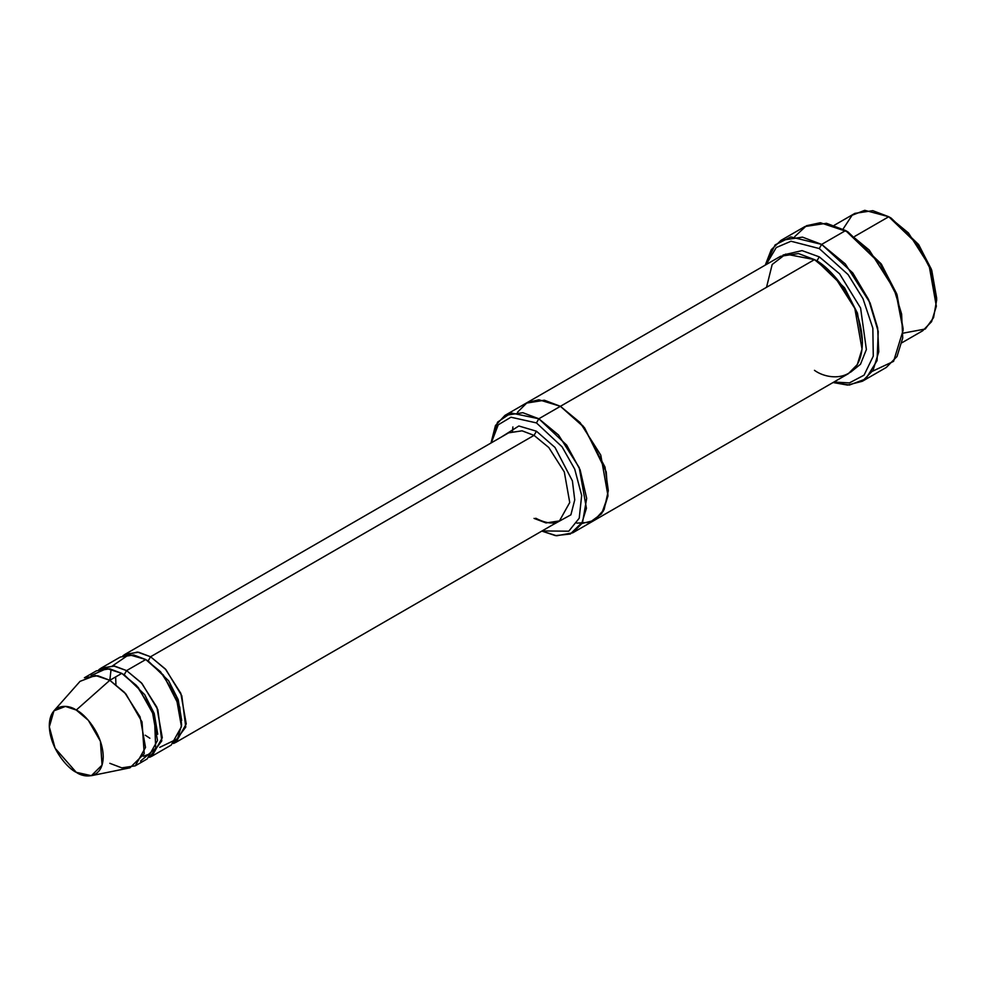 <?xml version="1.0" encoding="UTF-8"?>
<svg xmlns="http://www.w3.org/2000/svg" width="986" height="986" viewBox="0 0 986 986"><rect width="100%" height="100%" fill="white"/><g stroke="black" fill="none" stroke-linecap="round" stroke-linejoin="round"><path stroke-width="1.48" d="M508.628 432.842L522.062 430.82L534.042 435.368L536.446 431.215L518.846 425.989L501.578 436.909L518.846 425.989L536.446 431.215L555.007 447.459L572.398 480.872L574.739 499.902L570.894 514.828L552.431 524.971L570.894 514.828L574.739 499.902L572.398 480.872L555.007 447.459L536.446 431.215L534.042 435.368L150.562 656.762L148.159 660.916L168.668 680.833L178.158 699.604L181.695 720.384L178.158 699.604L168.668 680.833L148.159 660.916L150.562 656.762L137.337 652.042L122.856 655.826L125.136 654.248L138.582 652.227L150.562 656.762L165.315 668.952L180.832 693.355L186.243 723.909L175.976 742.31L173.474 743.506L185.762 727.064L181.806 695.783L165.968 669.679L150.562 656.762L534.042 435.368L522.062 430.82L508.628 432.842L125.136 654.248M903.151 330.199L896.668 293.729L881.102 263.78L848.022 231.956L845.631 230.564L880.141 263.78L896.385 295.036L903.151 330.199L893.575 361.357L872.511 371.229M819.255 248.558L848.096 274.601L862.996 298.721L872.844 328.19L873.276 356.131L864.069 375.161L849.39 382.913L833.909 382.038L849.39 382.913L864.069 375.161L873.276 356.131L872.844 328.19L862.996 298.721L848.096 274.601L819.255 248.558L791.006 241.237L776.253 247.56L766.122 264.618L776.253 247.56L791.006 241.237L819.255 248.558L821.658 244.405L819.255 248.558M833.071 382.519L849.427 385.033L865.757 378.932L877.084 360.593L878.23 331.493L868.592 299.534L852.791 272.949L821.658 244.405L845.273 263.891L870.096 302.949L877.651 327.931L878.76 351.817L873.041 370.354L862.331 381.274L847.529 385.082L833.071 382.519M536.446 422.908L562.045 446.794L574.727 469.139L581.666 495.453L579.226 518.205L568.762 531.195L542.103 530.936L568.762 531.195L579.226 518.205L581.666 495.453L574.727 469.139L562.045 446.794L536.446 422.908L510.945 417.214L498.275 424.781L491.262 442.874L498.275 424.781L510.945 417.214L536.446 422.908L538.837 418.767L536.446 422.908M541.844 531.084L555.438 535.62L570.364 534.005L582.652 521.865L586.682 498.374L580.125 469.841L566.667 445.105L538.837 418.767L558.52 434.999L579.201 467.549L586.423 508.271L581.654 523.714L572.73 532.822L556.659 535.78L541.844 531.084M936.7 299.756L931.339 269.153L918.484 244.405L891.159 218.116L888.768 216.735L917.522 244.405L931.055 270.447L936.7 299.756L933.569 317.615L925.299 329.004L903.09 333.169M902.005 342.709L922.662 330.791L931.585 321.683L936.343 306.239L929.12 265.517L908.451 232.967L888.768 216.735L854.8 236.344L888.768 216.735L872.795 210.671L854.874 213.37L834.218 225.301M135.242 765.839L147.222 758.912L157.489 740.511L152.066 709.969L136.561 685.553L121.796 673.376L109.816 680.291L124.581 692.468L140.086 716.884L145.509 747.425L135.242 765.839L121.796 767.86L109.816 763.312M76.255 710.043L88.346 720.322L100.412 741.275L102.063 765.099L91.365 775.686L76.255 772.309C84.143 778.114 102.852 779.569 103.222 756.743C102.852 733.485 84.143 713.346 76.255 710.043C68.379 704.238 49.67 702.784 49.3 725.61C49.67 748.867 68.379 769.006 76.255 772.309L55.093 748.226L49.325 726.879L53.934 710.844L65.433 706.42L76.255 710.043L109.816 680.291L76.255 710.043M91.365 775.686L129.955 767.823L144.227 753.698L142.021 721.937L125.925 693.996L109.816 680.291L110.925 670.677L109.816 680.291L95.371 675.447L80.039 681.351L53.934 710.844M126.59 670.603L124.199 674.757L144.708 694.674L154.186 713.433L157.735 734.225L154.186 713.433L144.708 694.674L124.199 674.757L126.59 670.603L113.378 665.883L98.883 669.667L101.176 668.089L114.61 666.055L126.59 670.603L141.355 682.78L156.86 707.196L162.283 737.738L152.017 756.151L149.502 757.334L161.79 740.905L157.834 709.624L142.009 683.508L126.59 670.603L145.768 659.535L126.59 670.603M123.016 674.104L124.199 674.757L123.016 674.104M91.106 675.558L106.759 668.496L121.796 673.376L138.274 687.488L154.457 716.366L155.702 748.263L140.517 761.13M146.988 660.263L148.159 660.916L146.988 660.263M112.638 665.797L128.895 654.655L145.768 659.535L133.788 654.987L120.341 657.021L101.176 668.089M862.331 381.274L886.303 367.445L897.013 356.513L902.72 337.988L901.623 314.09L894.055 289.12L869.245 250.062L845.631 230.564L821.658 244.405L845.631 230.564L826.453 223.292L804.946 226.534L780.986 240.374L802.481 237.133L821.658 244.405L790.858 236.948L775.132 244.898L765.284 265.098L771.274 249.692L780.986 240.374M819.255 256.853L816.864 261.007L844.571 287.85L857.438 313.129L862.393 341.242L857.438 313.129L844.571 287.85L816.864 261.007L819.255 256.853L839.591 273.825L860.593 308.051L866.386 349.537L860.495 364.253L850.672 372.153L860.495 364.253L866.386 349.537L860.593 308.051L839.591 273.825L819.255 256.853L802.049 250.617L783.057 255.029M815.681 260.341L816.864 261.007L815.681 260.341M766.529 287.296L772.174 264.507L785.706 254.092L814.473 259.626L538.837 418.767L560.405 406.306L580.088 422.55L600.77 455.101L607.992 495.822L603.222 511.266L594.299 520.361L603.222 511.253L607.992 495.822L600.77 455.101L580.088 422.55L560.405 406.306L814.473 259.626L798.487 253.562L780.567 256.274L526.512 402.954L544.432 400.242L560.405 406.306L544.26 400.217L526.179 403.151L544.432 400.254L560.405 406.306L583.268 426.211L604.997 467.068L608.325 490.671L604.122 509.602L594.139 520.46L581.752 523.541M572.73 532.822L593.966 520.559M594.299 520.361L848.367 373.682L857.29 364.586L862.047 349.143L854.825 308.421L834.144 275.87L814.473 259.626C828.486 265.493 861.752 301.309 862.405 342.647C861.752 383.246 828.486 380.645 814.473 370.329M175.976 742.31L559.469 520.904L569.735 502.503L564.312 471.961L548.808 447.545L534.042 435.368L548.808 447.545L564.312 471.961L569.735 502.503L559.469 520.904L546.022 522.937L534.042 518.389M152.017 756.151L171.194 745.083L181.461 726.67L176.038 696.128L160.521 671.712L145.768 659.535L163.429 675.09L179.748 707.098L181.609 725.043L177.554 738.785L159.72 747.363M576.81 523.135L589.924 522.309L601.596 513.755L607.968 496.02L606.242 471.887L584.525 427.739L560.405 406.306L538.935 399.774L527.214 402.559L517.49 412.234M512.535 431.19L512.893 426.95M491.003 443.022L495.44 425.558L504.943 415.402L522.863 412.703L538.837 418.767L511.044 412.974L497.573 422.119L491.003 443.022M794.778 236.578L806.486 225.72L820.352 222.725L848.022 231.956L881.472 264.322L897.05 294.814L903.139 328.794M84.389 677.776L97.836 675.743L109.816 680.291L121.796 673.376L109.816 668.828L96.382 670.85L84.389 677.776M843.018 229.134L852.089 215.268L864.747 210.314L888.768 216.735L891.159 218.116L918.866 244.959L931.733 270.226L936.688 298.339M848.022 231.956L845.631 230.564M891.159 218.116L888.768 216.735M147.925 754.598L143.29 756.262M149.86 738.243L145.25 735.211M115.917 684.42L115.645 676.926M504.943 415.402L526.512 402.954M559.469 520.904C557.398 522.223 550.755 526.019 535.743 518.229"/></g></svg>
